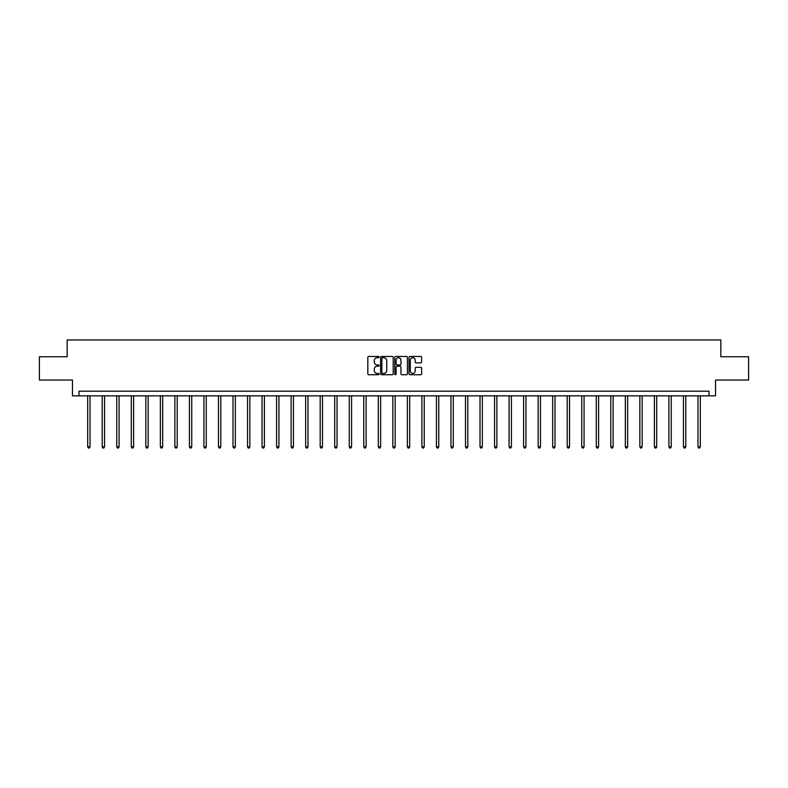 <?xml version="1.0" encoding="UTF-8"?>
<svg xmlns="http://www.w3.org/2000/svg" width="788" height="788" viewBox="0 0 788 788"><rect width="100%" height="100%" fill="white"/><g stroke="black" fill="none" stroke-linecap="round" stroke-linejoin="round"><path stroke-width="1.18" d="M379.097 357.082A0.64 0.64 0 0 0 378.457 356.442L368.745 356.442A0.916 0.916 0 0 0 367.829 357.358L367.829 373.808A0.916 0.916 0 0 0 368.745 374.724L378.457 374.724A0.64 0.64 0 0 0 379.097 374.083A0.64 0.64 0 0 0 378.457 373.443L377.196 373.443A2.925 2.925 0 0 1 374.27 370.518L374.27 369.148A2.925 2.925 0 0 1 377.196 366.223L378.457 366.223A0.64 0.64 0 0 0 379.097 365.583A0.64 0.64 0 0 0 378.457 364.942L377.196 364.942A2.925 2.925 0 0 1 374.27 362.017L374.27 360.648A2.925 2.925 0 0 1 377.196 357.722L378.457 357.722A0.64 0.64 0 0 0 379.097 357.082M420.723 362.884A0.916 0.916 0 0 0 421.629 361.968L421.629 357.358A0.916 0.916 0 0 0 420.723 356.442L409.927 356.442A0.916 0.916 0 0 0 409.021 357.358L409.021 373.808A0.916 0.916 0 0 0 409.927 374.724L420.723 374.724A0.916 0.916 0 0 0 421.629 373.808L421.629 368.232A0.916 0.916 0 0 0 420.723 367.316L416.103 367.316A0.916 0.916 0 0 0 415.187 368.232L415.187 371A2.443 2.443 0 0 1 412.745 373.443A2.443 2.443 0 0 1 410.302 371L410.302 360.165A2.443 2.443 0 0 1 412.745 357.722A2.443 2.443 0 0 1 415.187 360.165L415.187 361.968A0.916 0.916 0 0 0 416.103 362.884L420.723 362.884M709.013 395.852L715.534 395.852L715.534 380.023L748.6 380.023L748.6 356.737L720.843 356.737L720.843 339.963L67.157 339.963L67.157 356.737L39.4 356.737L39.4 380.023L72.466 380.023L72.466 395.852L709.013 395.852L709.013 391.193L78.987 391.193L78.987 395.852M393.202 357.358A0.916 0.916 0 0 0 392.286 356.442L381.5 356.442A0.916 0.916 0 0 0 380.584 357.358L380.584 373.808A0.916 0.916 0 0 0 381.5 374.724L392.286 374.724A0.916 0.916 0 0 0 393.202 373.808L393.202 357.358M395.714 356.442L406.5 356.442A0.916 0.916 0 0 1 407.416 357.358L407.416 373.808A0.916 0.916 0 0 1 406.5 374.724L401.89 374.724A0.916 0.916 0 0 1 400.974 373.808L400.974 367.139A0.916 0.916 0 0 0 400.058 366.223L396.994 366.223A0.916 0.916 0 0 0 396.078 367.139L396.078 374.083A0.64 0.64 0 0 1 395.438 374.724A0.64 0.64 0 0 1 394.798 374.083L394.798 357.358A0.916 0.916 0 0 1 395.714 356.442M382.505 357.722A0.64 0.64 0 0 0 381.865 358.363L381.865 372.803A0.64 0.64 0 0 0 382.505 373.443L383.825 373.443A2.925 2.925 0 0 0 386.75 370.518L386.75 360.648A2.925 2.925 0 0 0 383.825 357.722L382.505 357.722M400.974 360.214A2.443 2.443 0 0 0 398.521 357.762A2.443 2.443 0 0 0 396.078 360.214L396.078 364.026A0.916 0.916 0 0 0 396.994 364.942L400.058 364.942A0.916 0.916 0 0 0 400.974 364.026L400.974 360.214M87.695 395.852L87.695 446.826L90.019 446.826L90.019 395.852M90.019 446.826L89.33 448.037L88.394 448.037L87.695 446.826M102.223 395.852L102.223 446.826L104.558 446.826L104.558 395.852M104.558 446.826L103.858 448.037L102.923 448.037L102.223 446.826M116.752 395.852L116.752 446.826L119.087 446.826L119.087 395.852M119.087 446.826L118.387 448.037L117.451 448.037L116.752 446.826M131.291 395.852L131.291 446.826L133.615 446.826L133.615 395.852M133.615 446.826L132.916 448.037L131.99 448.037L131.291 446.826M145.819 395.852L145.819 446.826L148.144 446.826L148.144 395.852M148.144 446.826L147.445 448.037L146.519 448.037L145.819 446.826M160.348 395.852L160.348 446.826L162.673 446.826L162.673 395.852M162.673 446.826L161.973 448.037L161.047 448.037L160.348 446.826M174.877 395.852L174.877 446.826L177.211 446.826L177.211 395.852M177.211 446.826L176.512 448.037L175.576 448.037L174.877 446.826M189.406 395.852L189.406 446.826L191.74 446.826L191.74 395.852M191.74 446.826L191.041 448.037L190.105 448.037L189.406 446.826M203.934 395.852L203.934 446.826L206.269 446.826L206.269 395.852M206.269 446.826L205.569 448.037L204.634 448.037L203.934 446.826M218.473 395.852L218.473 446.826L220.798 446.826L220.798 395.852M220.798 446.826L220.098 448.037L219.172 448.037L218.473 446.826M233.002 395.852L233.002 446.826L235.326 446.826L235.326 395.852M235.326 446.826L234.627 448.037L233.701 448.037L233.002 446.826M247.531 395.852L247.531 446.826L249.855 446.826L249.855 395.852M249.855 446.826L249.166 448.037L248.23 448.037L247.531 446.826M262.059 395.852L262.059 446.826L264.394 446.826L264.394 395.852M264.394 446.826L263.694 448.037L262.759 448.037L262.059 446.826M276.588 395.852L276.588 446.826L278.922 446.826L278.922 395.852M278.922 446.826L278.223 448.037L277.287 448.037L276.588 446.826M291.127 395.852L291.127 446.826L293.451 446.826L293.451 395.852M293.451 446.826L292.752 448.037L291.816 448.037L291.127 446.826M305.655 395.852L305.655 446.826L307.98 446.826L307.98 395.852M307.98 446.826L307.281 448.037L306.355 448.037L305.655 446.826M320.184 395.852L320.184 446.826L322.509 446.826L322.509 395.852M322.509 446.826L321.809 448.037L320.883 448.037L320.184 446.826M334.713 395.852L334.713 446.826L337.037 446.826L337.037 395.852M337.037 446.826L336.348 448.037L335.412 448.037L334.713 446.826M349.242 395.852L349.242 446.826L351.576 446.826L351.576 395.852M351.576 446.826L350.877 448.037L349.941 448.037L349.242 446.826M363.77 395.852L363.77 446.826L366.105 446.826L366.105 395.852M366.105 446.826L365.405 448.037L364.47 448.037L363.77 446.826M378.309 395.852L378.309 446.826L380.634 446.826L380.634 395.852M380.634 446.826L379.934 448.037L379.008 448.037L378.309 446.826M392.838 395.852L392.838 446.826L395.162 446.826L395.162 395.852M395.162 446.826L394.463 448.037L393.537 448.037L392.838 446.826M407.366 395.852L407.366 446.826L409.691 446.826L409.691 395.852M409.691 446.826L408.992 448.037L408.066 448.037L407.366 446.826M421.895 395.852L421.895 446.826L424.23 446.826L424.23 395.852M424.23 446.826L423.53 448.037L422.595 448.037L421.895 446.826M436.424 395.852L436.424 446.826L438.758 446.826L438.758 395.852M438.758 446.826L438.059 448.037L437.123 448.037L436.424 446.826M450.963 395.852L450.963 446.826L453.287 446.826L453.287 395.852M453.287 446.826L452.588 448.037L451.652 448.037L450.963 446.826M465.491 395.852L465.491 446.826L467.816 446.826L467.816 395.852M467.816 446.826L467.117 448.037L466.191 448.037L465.491 446.826M480.02 395.852L480.02 446.826L482.345 446.826L482.345 395.852M482.345 446.826L481.645 448.037L480.719 448.037L480.02 446.826M494.549 395.852L494.549 446.826L496.873 446.826L496.873 395.852M496.873 446.826L496.184 448.037L495.248 448.037L494.549 446.826M509.078 395.852L509.078 446.826L511.412 446.826L511.412 395.852M511.412 446.826L510.713 448.037L509.777 448.037L509.078 446.826M523.606 395.852L523.606 446.826L525.941 446.826L525.941 395.852M525.941 446.826L525.241 448.037L524.306 448.037L523.606 446.826M538.145 395.852L538.145 446.826L540.47 446.826L540.47 395.852M540.47 446.826L539.77 448.037L538.834 448.037L538.145 446.826M552.674 395.852L552.674 446.826L554.998 446.826L554.998 395.852M554.998 446.826L554.299 448.037L553.373 448.037L552.674 446.826M567.202 395.852L567.202 446.826L569.527 446.826L569.527 395.852M569.527 446.826L568.828 448.037L567.902 448.037L567.202 446.826M581.731 395.852L581.731 446.826L584.066 446.826L584.066 395.852M584.066 446.826L583.366 448.037L582.43 448.037L581.731 446.826M596.26 395.852L596.26 446.826L598.594 446.826L598.594 395.852M598.594 446.826L597.895 448.037L596.959 448.037L596.26 446.826M610.789 395.852L610.789 446.826L613.123 446.826L613.123 395.852M613.123 446.826L612.424 448.037L611.488 448.037L610.789 446.826M625.327 395.852L625.327 446.826L627.652 446.826L627.652 395.852M627.652 446.826L626.952 448.037L626.027 448.037L625.327 446.826M639.856 395.852L639.856 446.826L642.181 446.826L642.181 395.852M642.181 446.826L641.481 448.037L640.555 448.037L639.856 446.826M654.385 395.852L654.385 446.826L656.709 446.826L656.709 395.852M656.709 446.826L656.01 448.037L655.084 448.037L654.385 446.826M668.913 395.852L668.913 446.826L671.248 446.826L671.248 395.852M671.248 446.826L670.549 448.037L669.613 448.037L668.913 446.826M683.442 395.852L683.442 446.826L685.777 446.826L685.777 395.852M685.777 446.826L685.077 448.037L684.142 448.037L683.442 446.826M697.981 395.852L697.981 446.826L700.305 446.826L700.305 395.852M700.305 446.826L699.606 448.037L698.67 448.037L697.981 446.826"/></g></svg>
